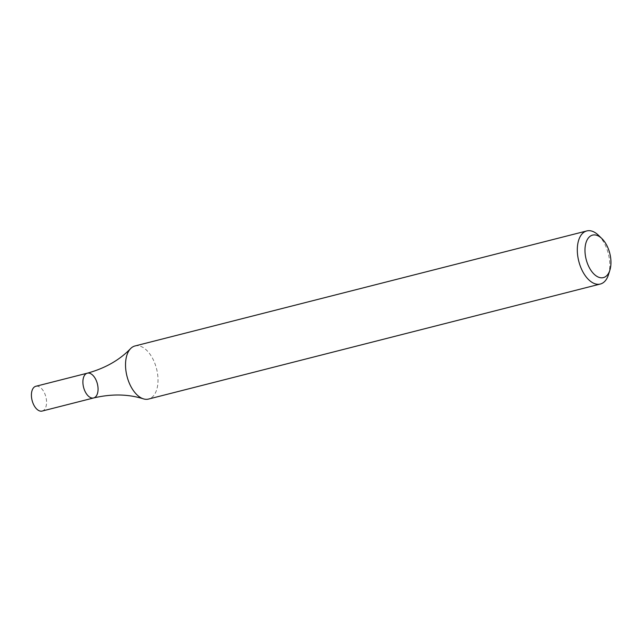 <?xml version="1.0" encoding="UTF-8"?>
<svg xmlns="http://www.w3.org/2000/svg" width="642" height="642" viewBox="0 0 642 642"><rect width="100%" height="100%" fill="white"/><g stroke="black" fill="none" stroke-linecap="round" stroke-linejoin="round"><path stroke-width="0.48" stroke-dasharray="3.21 2.41" d="M598.424 235.245A27.397 15.239 -104.3 0 1 608.472 274.696M135.013 345.958A27.397 15.239 -104.3 0 1 154 361.318A27.397 15.239 -104.3 0 1 148.535 399.059M93.636 397.96A12.784 7.11 75.7 0 0 96.18 380.345A12.784 7.11 75.7 0 0 87.32 373.179M42.147 411.065A12.784 7.11 75.7 0 0 44.699 393.458A12.784 7.11 75.7 0 0 35.84 386.283"/><path stroke-width="0.96" d="M609.9 270.13L608.472 274.696A27.397 15.239 -104.3 0 1 600.318 284.037A27.397 15.239 -104.3 0 1 581.331 268.677A27.397 15.239 -104.3 0 1 586.796 230.935A27.397 15.239 -104.3 0 1 598.424 235.245L601.867 238.567A21.916 12.19 -104.3 0 1 609.9 270.13A21.916 12.19 -104.3 0 1 588.192 265.315A21.916 12.19 -104.3 0 1 587.085 240.012A21.916 12.19 -104.3 0 1 601.867 238.567M600.318 284.037L148.535 399.059A27.397 15.239 -104.3 0 1 143.383 398.842A27.397 15.239 -104.3 0 1 129.548 383.699A27.397 15.239 -104.3 0 1 130.591 348.606A27.397 15.239 -104.3 0 1 135.013 345.958L586.796 230.935M93.636 397.96L42.147 411.065A12.784 7.11 75.7 0 1 32.1 400.431A12.784 7.11 75.7 0 1 35.84 386.283L87.32 373.179A12.784 7.11 75.7 0 0 83.588 387.327A12.784 7.11 75.7 0 0 93.636 397.96A12.784 7.11 75.7 0 0 96.18 380.345A12.784 7.11 75.7 0 0 87.32 373.179A12.784 7.11 75.7 0 0 83.588 387.327A12.784 7.11 75.7 0 0 93.636 397.96C111.572 393.747 128.159 394.044 143.383 398.842M87.32 373.179C105.095 368.299 119.516 360.106 130.591 348.606"/></g></svg>
